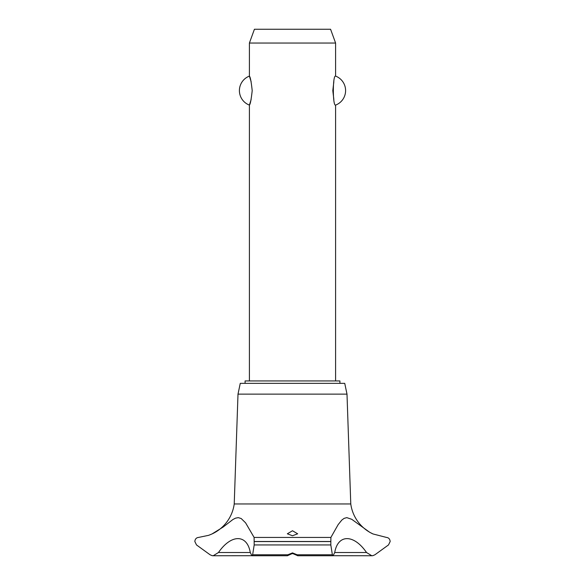 <?xml version="1.0" encoding="UTF-8"?>
<svg xmlns="http://www.w3.org/2000/svg" width="585" height="585" viewBox="0 0 585 585"><rect width="100%" height="100%" fill="white"/><g stroke="black" fill="none" stroke-linecap="round" stroke-linejoin="round"><path stroke-width="0.88" d="M339.907 383.351L339.907 380.937L245.093 380.937L245.093 383.351M335.6 380.937L335.6 105.103C332.594 106.433 332.594 74.77 335.6 76.101L335.6 43.041L249.4 43.041L249.4 76.101C250.292 76.789 251.228 81.622 252.201 90.602C251.228 99.582 250.292 104.415 249.4 105.103L249.4 380.937M251.148 81.703L249.4 76.101A15.517 15.517 0 0 0 249.4 105.103L251.148 99.501M333.852 81.703L332.799 90.602L333.852 99.501M335.6 76.101A15.517 15.517 0 0 1 335.6 105.103M249.4 43.041L254.424 29.25L330.576 29.25L335.6 43.041M212.406 533.769A38.742 38.742 0 0 0 234.227 503.956L238 394.129L240.267 383.351L344.733 383.351L347 394.129L350.773 503.956A38.742 38.742 0 0 0 373.018 533.966L386.473 537.432C388.645 537.652 389.881 539.004 390.173 541.498L388.498 544.935L374.926 554.77L373.018 555.611L371.797 555.75L366.546 552.525L334.715 552.525L333.099 555.75L332.368 554.77L330.81 544.935L330.891 537.432L338.152 524.621L341.779 520.102L344.097 518.376L346.803 517.637L351.717 519.29L369.676 532.27L373.018 533.966M254.109 537.432L254.19 544.935L252.632 554.77L251.901 555.75L250.285 552.525L218.454 552.525L213.203 555.75L211.982 555.611L210.073 554.77L196.502 544.935L194.827 541.498C195.119 539.004 196.355 537.652 198.527 537.432L208.684 535.312L211.982 533.966L223.156 527.041L232.845 519.56L235.477 518.171L238.292 517.637L241.195 518.537L245.59 522.836L254.109 537.432L330.891 537.432M212.304 555.677A5.514 5.514 0 0 0 213.196 555.75L251.704 555.706M366.546 552.533C353.808 533.981 337.896 534.01 334.715 552.533M372.886 555.64A5.514 5.514 0 0 1 371.782 555.75M292.5 552.884L297.121 554.77L297.67 555.684L292.5 553.447L287.396 555.75L287.878 554.77L292.5 552.884M292.5 530.749L297.67 533.798L292.5 535.743L287.33 533.798L292.5 530.749M250.285 552.525C247.097 533.981 231.17 534.01 218.454 552.525M234.227 503.956L350.773 503.956M333.296 555.706L371.804 555.75M293.794 553.681L291.206 553.681M238 394.129L347 394.129M254.226 541.564L330.774 541.564M254.226 541.498L330.774 541.498M297.121 554.77L332.368 554.77M254.19 544.935L330.81 544.935M252.632 554.77L287.878 554.77M297.604 555.75L333.099 555.75M287.396 555.75L251.901 555.75"/></g></svg>
